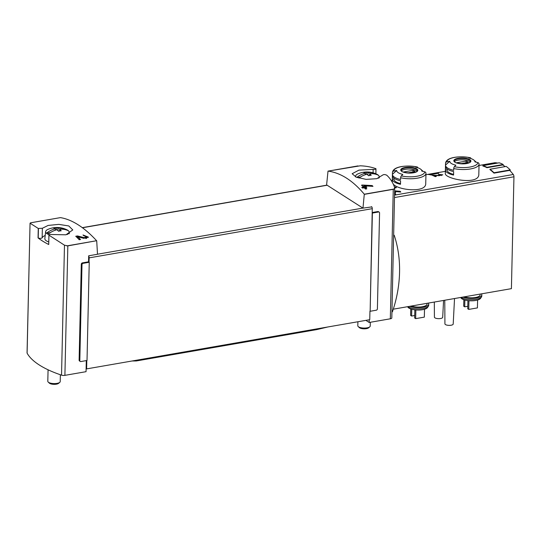 <?xml version="1.0" encoding="UTF-8"?>
<svg xmlns="http://www.w3.org/2000/svg" width="541" height="541" viewBox="0 0 541 541"><rect width="100%" height="100%" fill="white"/><g stroke="black" fill="none" stroke-linecap="round" stroke-linejoin="round"><path stroke-width="0.81" d="M51.753 234.524L65.961 234.801L72.771 229.925L68.802 225.955L58.82 224.38L48.122 225.435L42.367 228.268L42.151 237.797A2.069 0.717 1.3 0 1 40.365 238.351A2.069 0.717 1.3 0 1 38.215 237.884L38.053 237.912A111.75 38.688 1.3 0 0 48.731 244.512L48.94 235.281C49.028 234.544 49.961 234.287 51.753 234.524M48.731 244.282A2.069 0.717 1.3 0 0 48.704 244.397L48.913 235.146L64.48 245.195L61.532 375.15A2.894 1.001 1.3 0 0 64.9 375.353L86.046 371.681L86.114 368.57L86.621 368.894L86.81 360.522M42.367 228.268L38.269 228.464L30.053 223.19L30.634 222.797L60.443 217.617C72.156 219.585 84.207 227.288 96.602 240.725L67.835 245.878L64.48 245.195M27.104 353.151L30.053 223.19L27.05 352.948A2.894 1.001 1.3 0 0 27.104 353.151A111.75 38.688 1.3 0 0 61.532 375.15M88.156 237.587A3.598 1.244 1.3 0 0 86.844 236.917L84.098 237.627L77.519 235.937L75.74 236.248A149.005 69.207 80.1 0 1 79.223 239.731L80.521 239.507A149.005 69.207 -99.9 0 0 77.809 236.762L83.645 238.297L88.332 237.086L82.996 234.983A149.005 69.207 80.1 0 1 83.72 235.68L86.844 236.917L86.824 237.932A2.11 0.73 1.3 0 1 85.735 238.54M375.887 173.803L375.975 168.718C375.894 169.232 374.954 169.455 373.162 169.394L358.926 170.138L352.15 173.715L356.134 177.11L366.095 179.375L376.786 178.692L382.555 175.142C383.643 174.385 384.949 174.378 386.49 175.135L386.653 175.101C390.379 178.55 393.064 182.784 394.7 187.801L391.806 317.959A2.894 1.001 1.3 0 1 390.325 318.798L369.172 322.477L369.233 319.778M328.022 171.098L326.608 184.887L362.97 208.129L364.289 194.205C352.847 180.599 340.789 172.897 328.13 171.098L360.272 165.803C366.108 166.033 371.342 167.007 375.975 168.718M394.7 187.801L394.105 189.025L393.26 189.323L390.325 318.798M362.45 185.029L372.181 185.577A149.005 69.207 -99.9 0 1 372.972 186.354L363.701 185.793A149.005 69.207 -99.9 0 1 364.81 186.848L366.108 186.625A149.005 69.207 -99.9 0 1 366.832 187.335L365.527 187.558A149.005 69.207 -99.9 0 1 366.805 188.85L365.506 189.073A149.005 69.207 80.1 0 0 364.228 187.788L362.497 188.085A149.005 69.207 80.1 0 0 361.773 187.375L363.505 187.078A149.005 69.207 80.1 0 0 361.51 185.191L362.45 185.029L362.423 186.043M394.734 187.943L396.431 187.646A62.087 28.835 -99.9 0 0 395.829 187.145L394.43 187.003M436.513 173.37L430.474 174.418A62.087 28.835 -99.9 0 0 429.25 174.283L428.161 174.472A62.087 28.835 80.1 0 1 431.224 175.007L432.306 174.817A62.087 28.835 -99.9 0 0 431.082 174.527L438.67 173.208A62.087 28.835 -99.9 0 0 438.054 173.1L433.395 173.539L436.506 173.587M393.253 184.136C398.413 190.391 426.565 193.123 425.726 183.325L425.821 179.876A16.764 5.802 -178.7 0 1 425.821 179.903L425.902 176.413A16.764 5.802 1.3 0 0 425.902 176.38L425.929 175.095A16.764 5.802 -178.7 0 1 425.929 175.095A16.764 5.802 -178.7 0 1 425.929 175.128L425.97 173.357A1.657 1.555 -177.8 0 0 424.759 171.822A62.087 58.245 -177.8 0 0 421.845 171.112A12.592 4.355 -178.7 0 0 420.993 169.461L423.13 171.409M445.392 169.888A16.764 5.802 -178.7 0 1 445.392 169.854L445.473 166.358A16.764 5.802 1.3 0 0 445.473 166.391A16.764 5.802 1.3 0 0 453.656 171.585L453.574 175.081A16.764 5.802 -178.7 0 1 445.392 169.888L445.311 173.343C444.147 178.855 479.603 185.874 478.812 174.101L478.907 170.645A16.764 5.802 -178.7 0 1 478.907 170.679L478.988 167.183A16.764 5.802 1.3 0 0 478.988 167.155L479.015 165.871A16.764 5.802 -178.7 0 1 479.015 165.904L479.055 164.133A1.657 1.555 -177.8 0 0 477.845 162.598A62.087 58.245 -177.8 0 0 474.93 161.887A12.592 4.355 -178.7 0 0 474.078 160.237L476.215 162.185M497.646 163.071A62.087 28.835 -99.9 0 0 494.9 162.733A2.069 0.96 -99.9 0 0 494.805 162.74A2.069 0.96 -99.9 0 0 494.717 162.767M393.293 309.182L511.414 288.651L513.95 176.785A2.069 0.96 -99.9 0 0 513.287 174.486A62.087 28.835 -99.9 0 0 509.69 170.401L493.98 173.134A62.087 28.835 -99.9 0 0 489.957 169.637L489.97 169.252L506.22 166.425A62.499 29.025 -99.9 0 1 510.237 169.915L510.217 170.942M505.24 166.594A62.087 28.835 -99.9 0 0 502.636 164.971L486.927 167.703A62.087 28.835 -99.9 0 0 482.87 166.033L482.876 165.641L499.127 162.814A62.499 29.025 -99.9 0 1 503.191 164.491L503.171 165.269M441.578 174.838L439.285 175.345L432.293 175.345A62.087 28.835 80.1 0 1 435.235 176.65L436.317 176.461A62.087 28.835 -99.9 0 0 434.024 175.392L438.913 175.683L442.815 174.817L438.345 174.29A62.087 28.835 80.1 0 1 438.954 174.513L441.578 174.838L441.557 175.541M394.673 191.494L400.807 192.048A62.087 28.835 -99.9 0 0 400.144 191.298L394.687 190.845M394.66 192.244L395.086 192.17L395.065 192.954M394.639 193.029L395.687 192.846A62.087 28.835 -99.9 0 0 395.086 192.17M394.605 194.483L395.66 194.3A62.087 28.835 -99.9 0 0 394.639 193.083M96.711 240.86L97.508 254.263L88.677 255.798L88.541 261.817L82.401 262.885A1.244 1.014 -57.4 0 0 81.292 264.238L79.114 360.123A1.244 1.014 -57.4 0 0 79.527 360.982L80.237 361.435A1.244 1.014 122.6 0 0 80.879 361.55L87.02 360.482L89.245 262.27L83.104 263.332A1.244 1.014 122.6 0 0 81.995 264.691L79.818 360.577A1.244 1.014 122.6 0 0 80.237 361.435M86.296 360.61L86.114 368.57M362.97 208.129L371.795 206.905A1.657 0.771 -99.9 0 0 371.559 206.635M378.511 211.998L372.377 213.066L370.145 311.278L376.286 310.209A1.244 1.014 122.6 0 0 377.395 308.857L379.572 212.971A1.244 1.014 122.6 0 0 378.511 211.998L377.807 211.545L372.181 212.525M377.807 211.545A1.244 1.014 -57.4 0 1 378.45 211.666L379.153 212.113M364.391 194.341L393.26 189.323M89.245 262.27L88.541 261.817M89.042 262.142L89.143 257.868A1.657 0.771 -99.9 0 0 88.67 256.109M370.145 311.278L372.269 208.664A1.657 0.771 -99.9 0 0 371.795 206.905M365.872 320.367L369.172 322.477M449.76 161.265A12.592 4.355 -178.7 0 0 455.907 165.194A62.087 29.41 102.7 0 0 454.393 166.675A1.657 0.784 102.7 0 0 453.723 168.535L453.683 170.307A16.764 5.802 -178.7 0 1 445.5 165.113A16.764 5.802 -178.7 0 1 445.5 165.079L449.76 161.265A62.087 58.245 -177.8 0 0 446.819 161.833A1.657 1.555 -177.8 0 0 445.541 163.308L445.5 165.079M470.853 158.533A1.657 0.784 102.7 0 0 470.393 157.762A1.657 0.784 102.7 0 0 470.271 157.756A62.087 29.41 102.7 0 0 468.783 157.958A12.592 4.355 -178.7 0 1 473.328 159.669A12.592 4.355 -178.7 0 1 474.078 160.237M396.675 170.489A12.592 4.355 -178.7 0 0 402.822 174.418A62.087 29.41 102.7 0 0 401.307 175.899A1.657 0.784 102.7 0 0 400.638 177.759L400.597 179.531A16.764 5.802 -178.7 0 1 392.414 174.337A16.764 5.802 -178.7 0 1 392.414 174.303L396.675 170.489A62.087 58.245 -177.8 0 0 393.726 171.057A1.657 1.555 -177.8 0 0 392.455 172.532L392.414 174.303M392.414 174.337L392.381 175.615A16.764 5.802 1.3 0 1 392.387 175.588L392.306 179.078L393.956 179.118A15.107 5.227 1.3 0 0 393.956 179.152A15.107 5.227 1.3 0 0 400.502 183.629M392.381 175.615A16.764 5.802 1.3 0 0 400.563 180.816L400.489 184.305A16.764 5.802 -178.7 0 1 392.306 179.112A16.764 5.802 -178.7 0 1 392.306 179.078M417.767 167.757A1.657 0.784 102.7 0 0 417.307 166.993A1.657 0.784 102.7 0 0 417.185 166.98A62.087 29.41 102.7 0 0 415.698 167.183A12.592 4.355 -178.7 0 1 420.242 168.893A12.592 4.355 -178.7 0 1 420.993 169.461M481.443 293.864A10.969 3.794 -178.7 0 1 481.801 294.865L481.774 296.11A10.969 3.794 -178.7 0 1 481.504 296.914L480.584 298.301A10.063 3.483 -178.7 0 1 470.697 300.816A10.063 3.483 -178.7 0 1 460.932 297.854L460.702 297.469M428.357 303.088A10.969 3.794 -178.7 0 1 428.715 304.089L428.688 305.334A10.969 3.794 -178.7 0 1 428.418 306.138L427.498 307.525A10.063 3.483 -178.7 0 1 417.611 310.04A10.063 3.483 -178.7 0 1 407.846 307.078L407.616 306.693M427.079 303.312L427.059 304.056A9.312 3.226 -178.7 0 1 421.378 306.889A9.312 3.226 -178.7 0 1 411.322 306.05M428.715 304.089A10.969 3.794 -178.7 0 1 421.791 307.457A10.969 3.794 -178.7 0 1 409.821 306.307M428.418 306.138A10.969 3.794 -178.7 0 1 419.106 308.884A10.969 3.794 -178.7 0 1 407.975 306.632M480.165 294.081L480.151 294.831A9.312 3.226 -178.7 0 1 474.464 297.658A9.312 3.226 -178.7 0 1 464.408 296.82M481.801 294.865A10.969 3.794 -178.7 0 1 474.876 298.233A10.969 3.794 -178.7 0 1 462.907 297.083M481.504 296.914A10.969 3.794 -178.7 0 1 472.192 299.653A10.969 3.794 -178.7 0 1 461.06 297.401M454.528 298.537L453.202 324.045A4.139 1.434 -178.7 0 1 451.086 325.229A4.139 1.434 -178.7 0 1 444.925 323.863L444.77 300.235M443.573 300.444L442.694 317.33A4.139 1.434 -178.7 0 1 440.577 318.514A4.139 1.434 -178.7 0 1 434.416 317.148L434.322 302.054M424.509 309.256L424.327 317.127L415.664 318.635L415.86 309.952M415.664 318.635L414.649 317.986L414.839 309.844M414.704 315.518L411.62 316.052L411.775 309.263M411.62 316.052L410.612 315.403L410.754 308.945M477.595 300.032L477.412 307.903L468.749 309.405L468.946 300.722M468.749 309.405L467.735 308.762L467.924 300.62M467.796 306.287L464.705 306.828L464.861 300.032M464.705 306.828L463.698 306.179L463.847 299.721M401.442 170.929A8.068 2.793 -178.7 0 1 408.239 169.015A8.068 2.793 -178.7 0 1 416.279 170.584A8.068 2.793 -178.7 0 1 417.064 171.281M413.006 171.97L413.047 170.32L403.41 171.997A5.897 2.042 1.3 0 0 403.471 172.126M413.047 170.32A5.897 2.042 -178.7 0 1 415.069 171.612L407.407 172.944M454.528 161.705A8.068 2.793 -178.7 0 1 461.324 159.784A8.068 2.793 -178.7 0 1 469.365 161.353A8.068 2.793 -178.7 0 1 470.149 162.057M466.092 162.746L466.132 161.096L456.496 162.773A5.897 2.042 1.3 0 0 456.563 162.895M466.132 161.096A5.897 2.042 -178.7 0 1 468.154 162.388L460.492 163.72M445.392 169.854L447.049 169.894A15.107 5.227 1.3 0 0 447.049 169.921A15.107 5.227 1.3 0 0 453.588 174.405M493.98 173.134L493.987 172.741L510.237 169.915M493.987 172.741A62.499 29.025 -99.9 0 0 489.97 169.252M486.927 167.703L486.941 167.311L503.191 164.491M486.941 167.311A62.499 29.025 -99.9 0 0 482.876 165.641M86.621 368.894L369.746 319.69L369.943 311.149M38.269 228.464L38.053 237.912M391.941 311.873L392.435 311.785A120.028 97.84 122.6 0 0 394.227 235.301L393.679 235.396M394.227 235.301L393.686 234.956M38.431 228.437L38.215 237.884M45.201 235.477A15.317 5.302 1.3 0 0 42.151 237.797M430.474 174.418L430.467 174.817M431.082 174.527L431.076 174.966M433.781 175.081L433.76 175.926M434.024 175.392L434.01 176.035M395.829 187.145L395.816 187.754M400.144 191.298L400.13 191.981M363.505 187.078L363.491 187.916M365.527 187.558L365.77 189.025M366.108 186.625L366.088 187.463M364.81 186.848L364.776 188.329M365.513 188.261L364.823 188.383M363.701 185.793L363.91 187.842M372.181 185.577L372.161 186.3M77.519 235.937L77.282 237.742M77.809 236.762L77.776 238.236M79.858 239.622L77.911 238.378M68.369 230.743A22.499 18.34 122.6 0 0 59.605 229.276A22.506 10.455 80.1 0 1 61.221 230.784A22.005 17.934 122.6 0 0 58.55 231.244A22.506 10.455 -99.9 0 0 56.933 229.742A22.499 18.34 122.6 0 0 48.041 234.28A11.767 4.071 -178.7 0 1 46.445 233.259A11.767 4.071 -178.7 0 1 45.654 231.602A11.767 4.071 -178.7 0 1 48.081 229.33A22.56 22.56 0 0 1 66.671 229.675A22.499 18.34 -57.4 0 1 66.773 229.722A11.767 4.071 -178.7 0 1 68.369 230.743A11.767 4.071 -178.7 0 1 69.167 232.136A11.767 4.071 -178.7 0 1 67.03 234.537M49.19 234.753A11.767 4.071 -178.7 0 1 48.041 234.28M50.414 232.569L46.445 233.259A22.499 18.34 -57.4 0 1 55.338 228.721A22.506 10.455 -99.9 0 0 53.701 228.146A22.005 17.934 -57.4 0 1 56.372 227.68A22.506 10.455 80.1 0 1 58.009 228.255A22.499 18.34 -57.4 0 1 66.671 229.675M48.758 241.955A12.416 4.301 -178.7 0 1 44.842 238.567L45.654 231.602M60.376 374.757L60.22 381.574A6.208 2.15 -178.7 0 1 59.767 382.359A6.208 2.15 -178.7 0 1 57.042 383.373A6.208 2.15 -178.7 0 1 48.23 382.095A6.208 2.15 -178.7 0 1 47.804 381.29L48.068 369.794M59.767 382.359L58.563 383.359A4.937 1.711 -178.7 0 1 56.399 384.164A4.937 1.711 -178.7 0 1 49.38 383.15L48.23 382.095M58.475 231.169L59.571 230.973M66.056 229.851L66.773 229.722M55.338 228.721L55.304 230.216M56.372 227.68L56.325 229.905M58.009 228.255L57.955 230.635M59.605 229.276L59.571 231.021M356.871 177.401A22.499 18.34 -57.4 0 1 365.337 173.208A22.506 10.455 -99.9 0 0 363.701 172.633A22.005 17.934 -57.4 0 1 366.372 172.166A22.506 10.455 80.1 0 1 368.008 172.741A22.499 18.34 -57.4 0 1 376.671 174.161A22.499 18.34 -57.4 0 1 376.773 174.209A11.767 4.071 -178.7 0 1 378.369 175.23A22.499 18.34 122.6 0 0 369.604 173.762A22.506 10.455 80.1 0 1 371.221 175.264A22.005 17.934 122.6 0 0 368.549 175.73A22.506 10.455 -99.9 0 0 366.933 174.229A22.499 18.34 122.6 0 0 358.926 178.07M378.369 175.23A11.767 4.071 -178.7 0 1 379.16 176.623A11.767 4.071 -178.7 0 1 378.308 178.226M355.829 176.981A11.767 4.071 -178.7 0 1 355.653 176.089A11.767 4.071 -178.7 0 1 358.081 173.817A22.56 22.56 0 0 1 376.671 174.161M370.308 322.274L370.22 326.061A6.208 2.15 -178.7 0 1 369.767 326.838A6.208 2.15 -178.7 0 1 367.041 327.853A6.208 2.15 -178.7 0 1 358.223 326.581A6.208 2.15 -178.7 0 1 357.804 325.777L357.899 321.753M369.767 326.838L368.563 327.846A4.937 1.711 -178.7 0 1 366.399 328.651A4.937 1.711 -178.7 0 1 359.38 327.636L358.223 326.581M368.475 175.649L369.571 175.46M376.056 174.33L376.773 174.209M357.364 177.583L360.407 177.049M365.337 173.208L365.303 174.702M366.372 172.166L366.325 174.385M368.008 172.741L367.954 175.122M369.604 173.762L369.564 175.507M132.072 360.996L136.346 360.955L316.911 329.577L327.792 326.98M136.359 360.252L136.346 360.955M316.925 328.874L316.911 329.577M66.793 245.912L96.602 240.725M30.634 222.797L60.443 217.617M328.13 171.098L357.939 165.918M364.289 194.205L394.105 189.025M391.373 180.728L392.272 180.572L391.366 180.721M425.936 174.716L445.358 171.341L425.936 174.709M494.805 162.74L479.022 165.485L494.9 162.733M394.592 195.118L513.287 174.486M67.835 245.878L64.9 375.353M479.055 164.133A16.764 5.802 -178.7 0 1 453.723 168.535M469.811 159.629A8.541 2.955 -178.7 0 1 462.244 163.876A8.541 2.955 -178.7 0 1 455.022 159.264A8.541 2.955 -178.7 0 1 469.811 159.629M446.819 161.833A15.52 5.376 -178.7 0 1 470.271 157.756M477.845 162.598A15.52 5.376 -178.7 0 1 454.393 166.675M425.97 173.357A16.764 5.802 -178.7 0 1 400.638 177.759M416.726 168.853A8.541 2.955 -178.7 0 1 409.158 173.1A8.541 2.955 -178.7 0 1 401.936 168.488A8.541 2.955 -178.7 0 1 416.726 168.853M393.726 171.057A15.52 5.376 -178.7 0 1 417.185 166.98M424.759 171.822A15.52 5.376 -178.7 0 1 401.307 175.899M394.538 197.539L513.95 176.785M416.306 169.306A8.068 2.793 -178.7 0 1 417.334 170.713C416.327 170.963 419.789 171.402 411.884 172.964C399.15 172.66 401.774 170.388 401.199 170.347A8.068 2.793 -178.7 0 1 407.258 167.784A8.068 2.793 -178.7 0 1 416.306 169.306M469.392 160.082A8.068 2.793 -178.7 0 1 470.42 161.489C469.412 161.739 472.875 162.178 464.969 163.734C452.235 163.436 454.859 161.157 454.284 161.123A8.068 2.793 -178.7 0 1 460.35 158.56A8.068 2.793 -178.7 0 1 469.392 160.082M82.469 227.754L327.149 185.238M89.143 257.868L372.269 208.664M97.502 254.209L362.91 208.089M79.818 360.577L79.114 360.123M81.995 264.691L81.292 264.238M83.104 263.332L82.401 262.885M373.162 169.394L373.08 172.816M439.285 175.345L439.278 175.71M84.098 237.627L84.078 238.398M445.5 165.113L445.473 166.391M445.541 163.281C446.19 156.904 460.29 155.747 470.393 157.762M392.306 179.112L392.232 182.161M392.455 172.511C393.104 166.128 407.204 164.971 417.307 166.993M82.327 227.646L326.98 185.13M69.167 232.136L69.275 233.732M355.653 176.089L355.559 176.866M379.16 176.623L379.248 177.854"/></g></svg>
